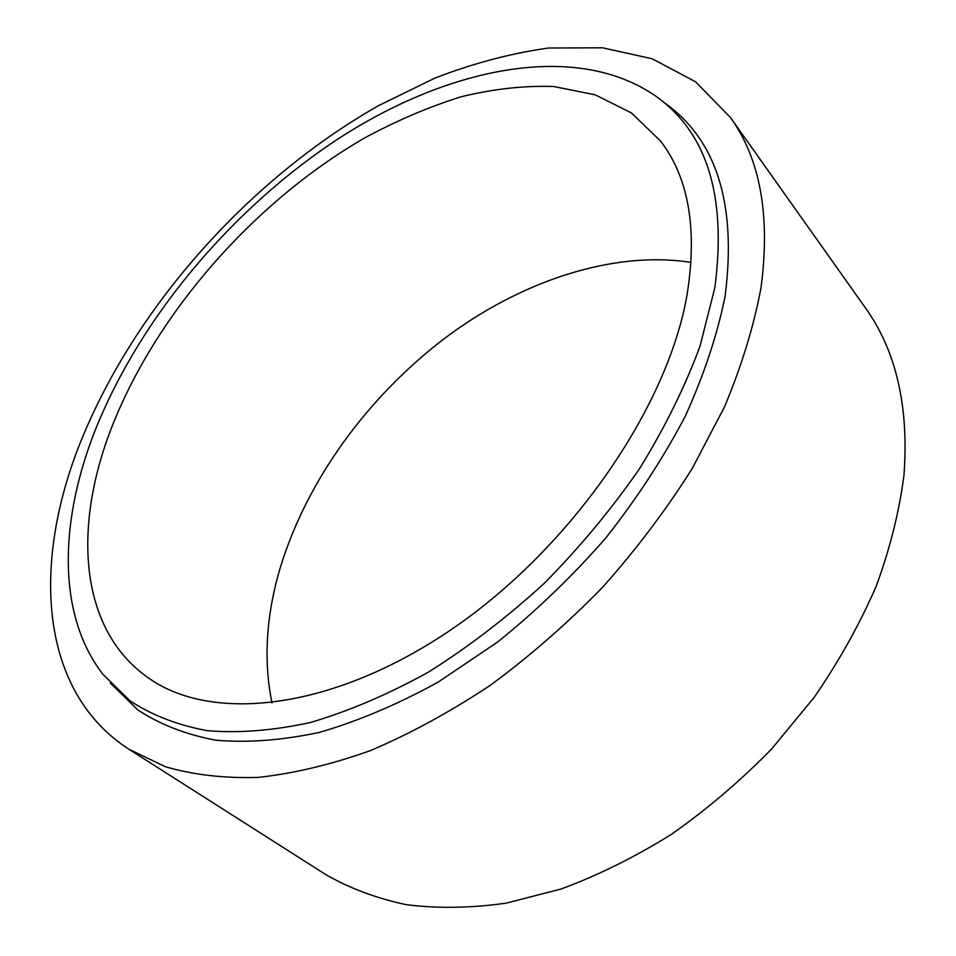 <?xml version="1.0" encoding="UTF-8"?>
<svg xmlns="http://www.w3.org/2000/svg" width="956" height="956" viewBox="0 0 956 956"><rect width="100%" height="100%" fill="white"/><g stroke="black" fill="none" stroke-linecap="round" stroke-linejoin="round"><path stroke-width="1.43" d="M714.801 287.923C727.014 195.526 706.771 131.199 654.047 94.943C574.472 41.526 449.272 67.446 340.551 137.306C231.448 208.241 137.341 320.439 92.971 435.996C59.296 524.952 57.707 615.772 102.866 674.243L129.992 700.808C151.885 715.207 177.637 725.162 207.225 730.671C238.821 733.324 273.237 730.587 310.449 722.497C348.832 711.168 388.136 694.391 428.372 672.152C468.476 646.949 507.086 617.349 544.203 583.375C579.754 547.406 611.541 509.154 639.564 468.643C664.886 427.559 685.034 386.738 700.007 346.168L714.801 287.923M110.334 683.086L137.795 709.902C159.939 724.469 185.93 734.567 215.769 740.195C247.616 742.967 282.271 740.338 319.722 732.308C358.345 721.039 397.875 704.285 438.302 682.034L497.921 641.799C536.686 610.561 572.716 575.87 606.02 537.714C637.09 498.219 663.524 457.709 685.297 416.159C704.034 374.788 717.299 334.839 725.09 296.3C736.968 203.473 716.367 138.692 663.261 101.969M109.928 431.957C153.844 315.922 252.563 202.827 364.188 138.19C396.298 120.791 428.527 107.012 460.876 96.843C492.985 88.944 523.924 85.502 553.691 86.506L595.241 94.847L631.45 112.951L660.596 141.058C688.69 177.744 697.533 228.902 687.101 294.52C667.862 406.981 571.7 547.286 452.63 628.63C333.477 710.26 212.829 723.035 149.232 678.485C80.053 631.08 72.787 530.496 109.928 431.957M271.982 702.923C263.306 660.345 266.103 615.162 280.359 567.41C306.924 480.462 366.769 398.09 443.68 339.081C519.132 281.924 612.461 250.03 691.104 262.434M730.288 117.301L695.526 81.774L652.267 58.806L602.579 47.8L548.577 48.015C511.257 53.225 473.351 63.263 434.861 78.117L378.229 105.805C246.815 180.708 131.844 310.341 78.261 447.802C32.504 566.287 39.734 691.678 128.988 749.277L165.519 766.772C193.471 774.898 224.349 778.435 258.168 777.395C293.731 773.547 331.158 764.609 370.45 750.58C410.196 733.706 450.204 711.909 490.464 685.189C529.72 656.282 567.147 623.587 602.77 587.092C636.302 549.389 666.069 509.954 692.06 468.787L724.517 406.862C741.629 365.945 753.782 326.295 760.976 287.899C770.56 215.793 760.343 158.935 730.288 117.301L865.084 307.426C896.142 350.505 909.096 406.479 903.946 475.347C899.297 511.496 890.06 548.421 876.246 586.148C859.599 624.388 838.866 661.528 814.022 697.557L771.6 749.014C740.326 780.968 706.878 809.445 671.255 834.445C634.653 857.221 597.87 875.421 560.933 889.056L506.19 903.145C470.997 908.128 437.669 908.63 406.228 904.663C376.353 898.305 349.478 888.232 325.578 874.465L129.251 749.444"/></g></svg>
